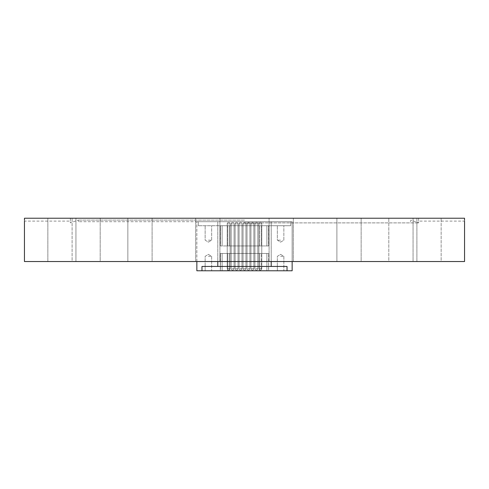 <?xml version="1.0" encoding="UTF-8"?>
<svg xmlns="http://www.w3.org/2000/svg" width="489" height="489" viewBox="0 0 489 489"><rect width="100%" height="100%" fill="white"/><g stroke="black" fill="none" stroke-linecap="round" stroke-linejoin="round"><path stroke-width="0.37" stroke-dasharray="2.44 1.83" d="M247.868 266.419L250.9 266.45L247.868 266.419M257.648 266.419L260.209 266.45L257.648 266.419M262.899 266.419L265.069 266.45L262.899 266.419M272.721 266.419L270.594 266.45L272.721 266.419M208.4 225.729L211.664 225.729L208.4 225.729M208.4 240.166L211.664 240.166L208.4 240.166M280.6 225.729L277.336 225.729L280.6 225.729M280.6 240.166L277.336 240.166L280.6 240.166M280.6 270.778L283.864 270.778L280.6 270.778M280.6 256.34L283.864 256.34L280.6 256.34M208.4 270.778L211.664 270.778L208.4 270.778M208.4 256.34L211.664 256.34L208.4 256.34M256.37 253.455L254.928 253.455L256.37 253.455M256.37 245.943L254.928 245.943L256.37 245.943M248.455 253.455L247.012 253.455L248.455 253.455M248.455 245.943L247.012 245.943L248.455 245.943M232.63 253.455L234.072 253.455L232.63 253.455M232.63 245.943L234.072 245.943L232.63 245.943M240.545 253.455L241.988 253.455L240.545 253.455M240.545 245.943L241.988 245.943L240.545 245.943M260.325 253.455L261.768 253.455L260.325 253.455M260.325 245.943L261.768 245.943L260.325 245.943M252.41 253.455L253.858 253.455L252.41 253.455M252.41 245.943L253.858 245.943L252.41 245.943M228.675 253.455L230.117 253.455L228.675 253.455M228.675 245.943L230.117 245.943L228.675 245.943M236.59 253.455L235.142 253.455L236.59 253.455M236.59 245.943L235.142 245.943L236.59 245.943M244.5 253.455L245.943 253.455L244.5 253.455M244.5 245.943L245.943 245.943L244.5 245.943M252.599 266.45L251.132 266.419L252.599 266.45M256.578 266.45L254.531 266.419L256.578 266.45M267.037 266.45L201.969 266.45L287.031 266.45L287.031 270.778L292.147 270.778L287.031 270.778L287.031 266.45L201.969 266.45L287.031 266.45L201.969 266.45L201.969 270.778L196.853 270.778L201.969 270.778L201.969 266.45L267.037 266.45M216.78 266.45L220.258 266.419L216.78 266.45M228.027 266.45L224.958 266.419L228.027 266.45M237.092 266.45L233.84 266.419L237.092 266.45M232.409 266.45L229.616 266.419L232.409 266.45M223.852 266.45L220.692 266.419L223.852 266.45M211.988 266.45L215.239 266.419L211.988 266.45M196.853 261.536L196.853 221.688L196.853 270.778L201.969 270.778L201.969 266.45L217.788 266.45L217.788 221.688L217.788 225.729L198.296 225.729L290.704 225.729L217.788 225.729L217.788 221.688L196.853 221.688L292.147 221.688L196.853 221.688L292.147 221.688L196.853 221.688L292.147 221.688L198.296 221.688L292.147 221.688L217.788 221.688L217.788 266.45L287.031 266.45L287.031 270.778L201.969 270.778L292.147 270.778L292.147 221.688L292.147 261.536L196.853 261.536L292.147 261.536L196.853 261.536L292.147 261.536L292.147 221.688L292.147 261.536M266.884 225.729L268.565 225.729L268.565 245.943L266.884 245.943L266.884 225.729L259.775 225.729L259.775 245.943L229.225 245.943L229.225 225.729L259.775 225.729L259.775 245.943L266.884 245.943L266.884 225.729L268.565 225.729L268.675 245.943L261.456 245.943L261.456 225.729L227.544 225.729L227.544 245.943L261.456 245.943L261.456 225.729L268.675 225.729L268.675 245.943L220.325 245.943L220.435 225.729L222.116 225.729L222.116 245.943L220.435 245.943L220.435 225.729L227.544 225.729L227.544 245.943L220.325 245.943L229.225 245.943L229.225 225.729L222.116 225.729L222.116 245.943L268.675 245.943L268.675 225.729L220.325 225.729L220.325 245.943L220.325 225.729L266.884 225.729M268.565 270.778L266.884 270.778L266.884 253.455L220.325 253.455L268.675 253.455L220.325 253.455L268.675 253.455L266.884 253.455L266.884 270.778L229.225 270.778L229.225 253.455L229.225 270.778L220.435 270.778L220.435 253.455L220.325 270.778L268.675 270.778L261.456 270.778L261.456 253.455L261.456 270.778L220.325 270.778L220.325 253.455L220.325 270.778L268.675 270.778L268.675 253.455L268.565 270.778M227.379 266.419L226.315 266.45L227.379 266.419M267.935 266.419L269.231 266.45L267.935 266.419M265.71 266.419L267.037 266.419L265.71 266.419M263.712 266.419L262.202 266.45L263.712 266.419M254.531 266.419L255.27 266.45L254.531 266.419M244.5 220.099L78.02 220.099L244.5 220.099M244.5 221.688L78.595 221.688L244.5 221.688M244.5 222.886L418.633 222.886L244.5 222.886M349.024 218.222L336.897 218.222L349.024 218.222M349.024 261.536L336.897 261.536L361.151 261.536L361.151 218.222L361.151 261.536L336.897 261.536L336.897 218.222L336.897 261.536L349.024 261.536M400.931 218.222L413.058 218.222L400.931 218.222M400.931 261.536L413.058 261.536L413.058 218.222L413.058 261.536L388.804 261.536L388.804 218.222L388.804 261.536L413.058 261.536L400.931 261.536M416.897 261.536L416.897 218.222L441.151 218.222L416.897 218.222L441.151 218.222L416.897 218.222L416.897 261.536L441.151 261.536L441.151 218.222L441.151 261.536L416.897 261.536M281.206 218.222L269.078 218.222L281.206 218.222M281.206 261.536L269.078 261.536L281.206 261.536M207.794 218.222L219.922 218.222L207.794 218.222M207.794 261.536L219.922 261.536L207.794 261.536M139.976 218.222L127.849 218.222L139.976 218.222M139.976 261.536L127.849 261.536L152.103 261.536L152.103 218.222L152.103 261.536L127.849 261.536L127.849 218.222L127.849 261.536L139.976 261.536M88.069 218.222L75.942 218.222L88.069 218.222M88.069 261.536L75.942 261.536L100.196 261.536L100.196 218.222L100.196 261.536L75.942 261.536L75.942 218.222L75.942 261.536L88.069 261.536M47.849 261.536L47.849 218.222L72.103 218.222L47.849 218.222L72.103 218.222L47.849 218.222L47.849 261.536L72.103 261.536L72.103 218.222L72.103 261.536L47.849 261.536M70.392 218.222C70.361 221.945 70.361 221.945 70.392 218.222C70.361 221.945 70.361 221.945 70.392 218.222L244.5 218.222L70.392 218.222M464.55 261.536L24.45 261.536M464.532 218.222L24.468 218.222M410.405 221.688L410.98 220.099L418.633 222.886L418.633 221.107L464.55 221.107L464.538 220.239M78.595 221.688L78.02 220.099L70.367 222.886L70.367 221.107L24.45 221.107L24.462 220.239M418.608 218.222C418.639 221.945 418.639 221.945 418.608 218.222C418.639 221.945 418.639 221.945 418.608 218.222M271.212 266.45L271.212 221.688L271.212 225.729L290.704 225.729L271.212 225.729L271.212 221.688L271.212 261.536M287.031 270.778L201.969 270.778M235.71 266.419L237.715 266.419L235.71 266.419M228.534 266.419L224.958 266.419L228.534 266.419M227.544 253.455L227.544 270.778L227.544 253.455M222.116 253.455L222.116 270.778L222.116 253.455M259.775 253.455L259.775 270.778L259.775 253.455M243.571 268.614L245.943 268.614L243.571 268.614M245.429 223.852L243.057 223.852L245.429 223.852M240.032 268.614L241.988 268.614L240.032 268.614M241.053 223.852L239.103 223.852L241.053 223.852M259.396 268.614L261.768 268.614L259.396 268.614M261.254 223.852L258.883 223.852L261.254 223.852M235.655 268.614L238.033 268.614L235.655 268.614M237.52 223.852L235.142 223.852L237.52 223.852M227.746 268.614L230.117 268.614L227.746 268.614M229.604 223.852L227.232 223.852L229.604 223.852M247.947 268.614L249.897 268.614L247.947 268.614M248.968 223.852L247.012 223.852L248.968 223.852M255.857 268.614L257.813 268.614L255.857 268.614M256.878 223.852L254.928 223.852L256.878 223.852M232.122 268.614L234.072 268.614L232.122 268.614M233.143 223.852L231.187 223.852L233.143 223.852M251.48 268.614L253.858 268.614L251.48 268.614M253.345 223.852L250.967 223.852L253.345 223.852M217.788 261.536L217.788 266.45M217.788 225.729L217.788 221.688L217.788 225.729M211.664 240.166L211.664 225.729L211.664 240.166L208.4 242.128L205.142 240.166L205.142 225.729L205.142 240.166L208.4 242.128L211.664 240.166M283.858 240.166L283.858 225.729L283.858 240.166L280.6 242.128L277.336 240.166L277.336 225.729L277.336 240.166L280.6 242.128L283.858 240.166M283.864 256.34L283.864 270.778L283.864 256.34L280.6 254.378L277.336 256.34L277.336 270.778L277.336 256.34L280.6 254.378L283.864 256.34M211.664 256.34L211.664 270.778L211.664 256.34L208.4 254.378L205.136 256.34L205.136 270.778L205.136 256.34L208.4 254.378L211.664 256.34M257.813 245.943L257.813 253.455L257.813 245.943M249.897 245.943L249.897 253.455L249.897 245.943M234.072 245.943L234.072 253.455L234.072 245.943M241.988 245.943L241.988 253.455L241.988 245.943M261.768 245.943L261.768 253.455L261.768 245.943M253.858 245.943L253.858 253.455L253.858 245.943M230.117 245.943L230.117 253.455L230.117 245.943M238.033 245.943L238.033 253.455L238.033 245.943M245.943 245.943L245.943 253.455L245.943 245.943M243.057 245.943L243.057 253.455L243.057 245.943M235.142 245.943L235.142 253.455L235.142 245.943M227.232 245.943L227.232 253.455L227.232 245.943M250.967 245.943L250.967 253.455L250.967 245.943M258.883 245.943L258.883 253.455L258.883 245.943M239.103 245.943L239.103 253.455L239.103 245.943M231.187 245.943L231.187 253.455L231.187 245.943M247.012 245.943L247.012 253.455L247.012 245.943M254.928 245.943L254.928 253.455L254.928 245.943M198.296 225.729L198.296 221.688L198.296 225.729M290.704 225.729L290.704 221.688L290.704 225.729M243.057 268.614L243.057 223.852A1.443 1.443 0 0 1 244.5 222.409A1.443 1.443 0 0 0 243.057 223.852L243.057 268.614A1.443 1.443 0 0 0 244.5 270.056A1.443 1.443 0 0 0 245.943 268.614L245.943 223.852A1.443 1.443 0 0 0 244.5 222.409A1.443 1.443 0 0 1 245.943 223.852L245.943 268.614A1.443 1.443 0 0 1 244.5 270.056A1.443 1.443 0 0 1 243.057 268.614M239.103 268.614L239.103 223.852A1.443 1.443 0 0 1 240.545 222.409A1.443 1.443 0 0 0 239.103 223.852L239.103 268.614A1.443 1.443 0 0 0 240.545 270.056A1.443 1.443 0 0 0 241.988 268.614L241.988 223.852A1.443 1.443 0 0 0 240.545 222.409A1.443 1.443 0 0 1 241.988 223.852L241.988 268.614A1.443 1.443 0 0 1 240.545 270.056A1.443 1.443 0 0 1 239.103 268.614M258.883 268.614L258.883 223.852A1.443 1.443 0 0 1 260.325 222.409A1.443 1.443 0 0 0 258.883 223.852L258.883 268.614A1.443 1.443 0 0 0 260.325 270.056A1.443 1.443 0 0 0 261.768 268.614L261.768 223.852A1.443 1.443 0 0 0 260.325 222.409A1.443 1.443 0 0 1 261.768 223.852L261.768 268.614A1.443 1.443 0 0 1 260.325 270.056A1.443 1.443 0 0 1 258.883 268.614M235.142 268.614L235.142 223.852A1.443 1.443 0 0 1 236.59 222.409A1.443 1.443 0 0 0 235.142 223.852L235.142 268.614A1.443 1.443 0 0 0 236.59 270.056A1.443 1.443 0 0 0 238.033 268.614L238.033 223.852A1.443 1.443 0 0 0 236.59 222.409A1.443 1.443 0 0 1 238.033 223.852L238.033 268.614A1.443 1.443 0 0 1 236.59 270.056A1.443 1.443 0 0 1 235.142 268.614M227.232 268.614L227.232 223.852A1.443 1.443 0 0 1 228.675 222.409A1.443 1.443 0 0 0 227.232 223.852L227.232 268.614A1.443 1.443 0 0 0 228.675 270.056A1.443 1.443 0 0 0 230.117 268.614L230.117 223.852A1.443 1.443 0 0 0 228.675 222.409A1.443 1.443 0 0 1 230.117 223.852L230.117 268.614A1.443 1.443 0 0 1 228.675 270.056A1.443 1.443 0 0 1 227.232 268.614M247.012 268.614L247.012 223.852A1.443 1.443 0 0 1 248.455 222.409A1.443 1.443 0 0 0 247.012 223.852L247.012 268.614A1.443 1.443 0 0 0 248.455 270.056A1.443 1.443 0 0 0 249.897 268.614L249.897 223.852A1.443 1.443 0 0 0 248.455 222.409A1.443 1.443 0 0 1 249.897 223.852L249.897 268.614A1.443 1.443 0 0 1 248.455 270.056A1.443 1.443 0 0 1 247.012 268.614M254.928 268.614L254.928 223.852A1.443 1.443 0 0 1 256.37 222.409A1.443 1.443 0 0 0 254.928 223.852L254.928 268.614A1.443 1.443 0 0 0 256.37 270.056A1.443 1.443 0 0 0 257.813 268.614L257.813 223.852A1.443 1.443 0 0 0 256.37 222.409A1.443 1.443 0 0 1 257.813 223.852L257.813 268.614A1.443 1.443 0 0 1 256.37 270.056A1.443 1.443 0 0 1 254.928 268.614M231.187 268.614L231.187 223.852A1.443 1.443 0 0 1 232.63 222.409A1.443 1.443 0 0 0 231.187 223.852L231.187 268.614A1.443 1.443 0 0 0 232.63 270.056A1.443 1.443 0 0 0 234.072 268.614L234.072 223.852A1.443 1.443 0 0 0 232.63 222.409A1.443 1.443 0 0 1 234.072 223.852L234.072 268.614A1.443 1.443 0 0 1 232.63 270.056A1.443 1.443 0 0 1 231.187 268.614M250.967 268.614L250.967 223.852A1.443 1.443 0 0 1 252.41 222.409A1.443 1.443 0 0 0 250.967 223.852L250.967 268.614A1.443 1.443 0 0 0 252.41 270.056A1.443 1.443 0 0 0 253.858 268.614L253.858 223.852A1.443 1.443 0 0 0 252.41 222.409A1.443 1.443 0 0 1 253.858 223.852L253.858 268.614A1.443 1.443 0 0 1 252.41 270.056A1.443 1.443 0 0 1 250.967 268.614M269.078 261.536L269.078 218.222L269.078 261.536M195.667 261.536L195.667 218.222L195.667 261.536M293.333 261.536L293.333 218.222L293.333 261.536M219.922 261.536L219.922 218.222L219.922 261.536"/><path stroke-width="0.73" d="M24.45 221.107L24.45 261.536L464.55 261.536L464.55 221.107M24.462 220.239L24.468 218.222C24.45 221.945 24.45 221.945 24.468 218.222L464.532 218.222C464.55 221.945 464.55 221.945 464.532 218.222L464.538 220.239M292.147 261.536L292.147 270.778L287.031 270.778L287.031 266.45L201.969 266.45L201.969 270.778L196.853 270.778L196.853 261.536M201.969 270.778L287.031 270.778M271.212 266.45L271.212 261.536M217.788 266.45L217.788 261.536"/></g></svg>
